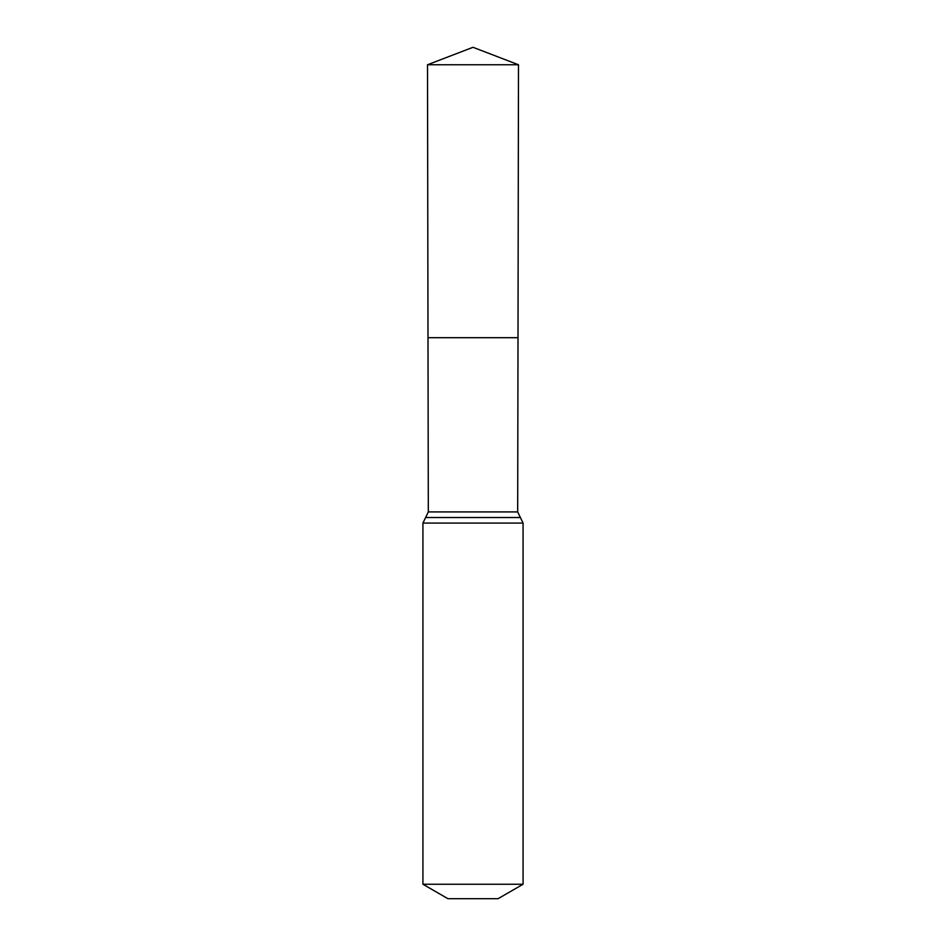 <?xml version="1.0" encoding="UTF-8"?>
<svg xmlns="http://www.w3.org/2000/svg" width="946" height="946" viewBox="0 0 946 946"><rect width="100%" height="100%" fill="white"/><g stroke="black" fill="none" stroke-linecap="round" stroke-linejoin="round"><path stroke-width="1.42" d="M517.687 511.928L518.006 337.698L427.994 337.698L427.509 64.766L518.491 64.766L518.006 337.698L427.994 337.698L428.313 511.928L517.687 511.928L523.079 523.079L523.079 884.238L498.045 898.7L447.955 898.7L422.921 884.238L523.079 884.238M473 337.698L518.006 337.698L518.491 64.766L473 47.3L427.509 64.766M422.921 884.238L422.921 523.079L523.079 523.079M422.921 523.079L425.617 517.509L520.383 517.509M425.617 517.509L428.313 511.928M473 47.3L518.491 64.766"/></g></svg>
